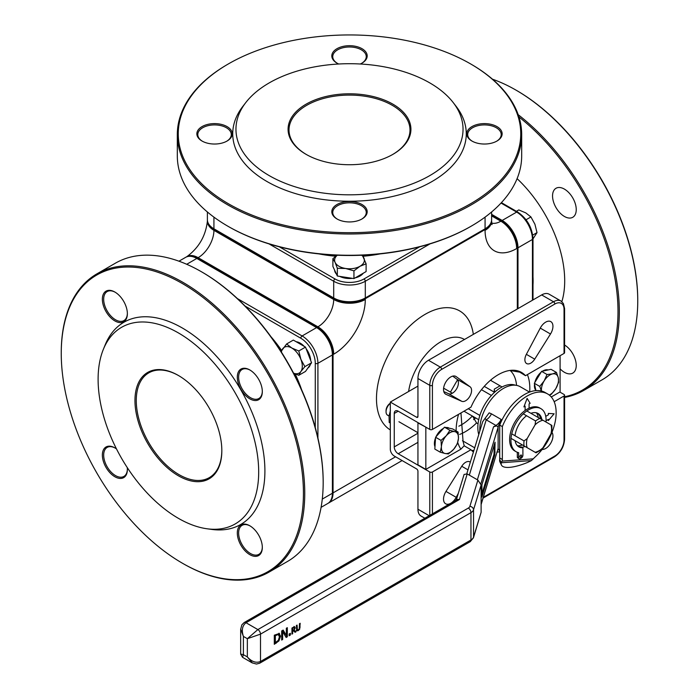 <?xml version="1.0" encoding="UTF-8"?>
<svg xmlns="http://www.w3.org/2000/svg" width="699" height="699" viewBox="0 0 699 699"><rect width="100%" height="100%" fill="white"/><g stroke="black" fill="none" stroke-linecap="round" stroke-linejoin="round"><path stroke-width="1.05" d="M426.102 427.299L417.941 422.895L417.941 464.835L425.84 469.396L460.903 449.16L464.215 445.726L463.061 441.418L460.956 412.952M425.84 469.396L425.84 427.447M519.226 372.078L509.816 370.461M491.283 379.583A42.814 24.718 120 0 1 491.135 380.658L502.065 386.975M417.941 433.223L394.253 446.906L394.253 413.467L398.203 411.187L429.789 429.431A1.861 1.075 0 0 0 432.419 429.431L470.969 407.168A46.536 26.868 -60 0 1 521.498 372.41A46.536 26.868 -60 0 1 525.491 375.695L564.041 353.432A1.861 1.075 0 0 0 564.591 352.672L564.591 308.6A1.861 1.075 180 0 1 564.041 309.36L564.041 353.432M517.513 370.785L525.491 375.695M473.433 452A46.536 26.868 -60 0 1 470.969 449.728L432.419 471.982A1.861 1.075 180 0 1 429.789 471.982L398.203 453.747L417.941 442.345M464.18 445.813L470.969 449.728M474.708 447.806L462.476 440.746M478.046 423.804L476.552 422.947L472.62 416.193M424.843 518.239L421.025 516.037A14.889 8.598 -60 0 1 417.941 509.221L417.941 471.222A1.861 1.075 -120 0 0 416.63 468.942L394.253 456.028A5.583 3.224 60 0 1 390.304 449.186L390.304 402.074L417.941 386.11M417.941 416.508L416.63 417.268A1.861 1.075 -120 0 0 417.556 417.364A1.861 1.075 -120 0 0 417.941 416.508L417.941 378.509A14.889 8.598 -60 0 1 428.47 360.273L541.664 294.926A14.889 8.598 -60 0 1 549.108 294.183L560.956 301.024A14.889 8.598 120 0 0 553.512 301.758A1.861 1.075 60 0 1 554.831 304.039A13.028 7.523 -60 0 1 564.041 309.36M443.795 391.58L448.575 393.694A8.379 4.832 120 0 0 456.683 388.723A8.379 4.832 120 0 0 456.936 379.216L452.716 376.123M478.771 434.507A32.573 18.803 -60 0 1 488.138 399.409A32.573 18.803 -60 0 1 515.469 385.228M463.979 411.204L478.719 419.715M511.013 438.36L535.574 452.541M468.26 408.732L479.864 415.433M536.046 452.812L541.445 449.64L542.957 447.744L550.934 433.922L551.826 431.667L551.869 425.403M481.462 389.701L491.406 395.442M457.539 379.81L450.436 392.104M484.258 386.372L494.543 392.305M416.63 417.268L390.304 402.074M551.397 425.132L539.855 418.474A19.581 11.306 120 0 0 535.574 420.947L535.119 424.782L527.133 438.614L524.04 440.929A19.581 11.306 120 0 0 524.04 445.875M511.729 433.826L524.04 440.929M523.271 413.843L535.574 420.947M526.836 410.951L539.855 418.474M559.829 392.043L564.041 394.472A1.861 1.075 180 0 1 564.591 395.232A1.861 1.075 180 0 1 564.041 395.992L554.167 401.698M394.253 446.906A5.583 3.224 -120 0 0 398.203 453.747M398.203 411.187A5.583 3.224 -120 0 0 395.407 410.916A5.583 3.224 -120 0 0 394.253 413.467M534.726 359.155A8.379 4.832 -60 0 1 526.618 363.541A8.379 4.832 -60 0 1 526.364 354.332L540.266 328.102A10.24 5.907 -60 0 1 550.821 321.627A10.24 5.907 -60 0 1 550.489 334L534.726 359.155L526.364 354.332M470.095 386.809A8.379 4.832 -60 0 1 469.842 396.316A8.379 4.832 -60 0 1 461.742 401.296L445.979 394.341A10.24 5.907 -60 0 1 445.647 394.166A10.24 5.907 -60 0 1 445.647 382.353A10.24 5.907 -60 0 1 455.888 376.438A10.24 5.907 -60 0 1 456.194 376.639L470.095 386.809L456.936 379.216M207.385 211.98L207.385 219.687A22.333 12.897 0 0 0 213.929 228.809L333.703 297.957A22.333 12.897 0 0 0 365.297 297.957L485.071 228.809A22.333 12.897 0 0 0 491.615 219.687L491.615 211.98M321.086 507.343L327.761 503.49A22.333 12.897 -120 0 0 332.392 493.258L332.392 354.952A22.333 12.897 -120 0 0 316.595 327.595L196.821 258.447A22.333 12.897 -120 0 0 185.654 257.337L178.979 261.19M475.346 417.766A46.536 26.868 -60 0 1 473.616 419.636M494.28 392.156L494.28 389.151A5.583 3.224 -120 0 0 494.909 391.973M395.564 456.788L333.047 492.882L333.047 354.576L333.703 354.192A44.675 25.793 120 0 0 365.297 299.478L365.297 298.718L485.071 229.569L485.071 230.329A44.675 25.793 120 0 0 516.657 248.564L517.321 248.189L517.321 308.984M323.174 482.625L323.174 481.864A171.246 98.874 -120 0 0 202.09 272.121L201.426 271.745A172.181 99.407 60 0 1 323.174 482.625A172.181 99.407 60 0 1 287.516 561.446L269.089 572.079A172.181 99.407 -120 0 0 295.485 434.114A172.181 99.407 -120 0 0 182.998 282.379A172.181 99.407 -120 0 0 96.908 273.859A172.181 99.407 -120 0 0 61.25 352.68L61.25 353.432A171.246 98.874 60 0 1 182.343 283.523A171.246 98.874 60 0 1 303.436 493.258A171.246 98.874 60 0 1 182.343 563.176L182.343 563.176A171.246 98.874 60 0 1 61.25 353.432M518.955 116.96A171.246 98.874 60 0 1 615.47 281.714A171.246 98.874 60 0 1 564.591 396.752M560.091 368.862A16.75 9.672 -120 0 0 572.769 373.109A16.75 9.672 -120 0 0 575.373 359.81A16.75 9.672 -120 0 0 564.591 345.035M564.39 189.097A16.75 9.672 -120 0 0 556.02 188.267A16.75 9.672 -120 0 0 556.02 207.612A16.75 9.672 -120 0 0 572.769 217.284A16.75 9.672 -120 0 0 575.338 203.855A16.75 9.672 -120 0 0 564.39 189.097M227.752 226.153L228.407 226.528A171.246 98.874 0 0 0 470.593 226.528L471.248 226.144A172.181 99.407 180 0 1 227.752 226.153A172.181 99.407 180 0 1 227.752 226.144A172.181 99.407 180 0 1 177.319 155.86L177.319 134.584A172.181 99.407 0 0 0 227.752 204.868A172.181 99.407 0 0 0 415.389 226.424A172.181 99.407 0 0 0 521.681 134.584A172.181 99.407 0 0 0 471.248 64.291L470.593 63.906A171.246 98.874 180 0 1 470.593 203.732A171.246 98.874 180 0 1 228.407 203.732A171.246 98.874 180 0 1 228.407 63.906A171.246 98.874 180 0 1 470.593 63.906M333.047 492.882A22.333 12.897 60 0 1 328.425 503.105A22.333 12.897 60 0 1 328.084 503.289M365.297 298.718A22.333 12.897 180 0 1 333.703 298.718L333.703 299.478A22.333 12.897 -60 0 1 317.914 326.835L317.25 327.219A22.333 12.897 60 0 1 333.047 354.576M317.25 327.219L197.476 258.062L198.132 257.686A22.333 12.897 120 0 0 213.929 230.329L213.929 229.569A22.333 12.897 180 0 1 207.385 220.447A22.333 12.897 180 0 1 207.393 220.071M185.986 257.162A22.333 12.897 60 0 1 186.31 256.961A22.333 12.897 60 0 1 197.476 258.062M491.615 214.348L502.179 220.447A22.333 12.897 60 0 1 517.976 247.804L517.976 308.6M213.929 229.569L333.703 298.718M491.607 220.071A22.333 12.897 180 0 1 491.615 220.447A22.333 12.897 180 0 1 485.071 229.569M517.321 248.189A22.333 12.897 -120 0 0 501.524 220.832L500.868 221.207A22.333 12.897 60 0 1 516.657 248.564M491.615 215.109L501.524 220.832M637.75 300.998L637.75 300.247A171.246 98.874 -120 0 0 516.657 90.503L516.002 90.127A172.181 99.407 60 0 1 637.75 300.998A172.181 99.407 60 0 1 602.092 379.828L583.665 390.461A172.181 99.407 -120 0 0 613.608 265.786A172.181 99.407 -120 0 0 518.204 114.706M492.48 79.197A172.181 99.407 60 0 1 516.002 90.127L516.657 90.503M564.591 397.416A172.181 99.407 -120 0 0 583.665 390.461M245.847 102.5L242.903 106.3A116.768 67.419 0 0 0 266.931 181.487A116.768 67.419 0 0 0 415.722 189.35A116.768 67.419 0 0 0 456.098 106.3L453.153 102.5A113.544 65.557 0 0 0 349.5 63.705A113.544 65.557 0 0 0 245.847 102.5A113.544 65.557 0 0 0 269.211 175.615A113.544 65.557 0 0 0 413.887 183.252A113.544 65.557 0 0 0 453.153 102.5M337.337 219.145A16.75 9.672 180 0 1 332.75 212.496A16.75 9.672 180 0 1 349.5 202.824A16.75 9.672 180 0 1 366.25 212.496A16.75 9.672 180 0 1 361.663 219.145M336.997 218.953A17.685 10.205 0 0 0 362.003 218.953A17.685 10.205 0 0 0 362.003 204.519A17.685 10.205 0 0 0 336.997 204.519A17.685 10.205 0 0 0 336.997 218.953L336.997 218.953M472.288 141.233A16.75 9.672 180 0 1 467.701 134.584A16.75 9.672 180 0 1 484.451 124.911A16.75 9.672 180 0 1 501.2 134.584A16.75 9.672 180 0 1 496.622 141.233M471.947 141.041A17.685 10.205 0 0 0 496.954 141.041A17.685 10.205 0 0 0 496.954 126.598A17.685 10.205 0 0 0 471.947 126.598A17.685 10.205 0 0 0 471.947 141.041L471.947 141.041M306.398 154.523A60.498 34.924 180 0 1 289.002 130.023A60.498 34.924 180 0 1 349.5 95.09A60.498 34.924 180 0 1 409.998 130.023A60.498 34.924 180 0 1 392.602 154.523M306.066 154.339A61.425 35.466 0 0 0 392.934 154.339A61.425 35.466 0 0 0 392.934 104.186A61.425 35.466 0 0 0 306.066 104.186A61.425 35.466 0 0 0 306.066 154.339L306.066 154.339M337.337 63.312A16.75 9.672 180 0 1 332.75 56.663A16.75 9.672 180 0 1 349.5 46.99A16.75 9.672 180 0 1 366.25 56.663A16.75 9.672 180 0 1 361.663 63.312M360.273 64.002A17.685 10.205 0 0 0 362.003 63.128A17.685 10.205 0 0 0 362.003 48.685A17.685 10.205 0 0 0 336.997 48.685A17.685 10.205 0 0 0 336.997 63.128A17.685 10.205 0 0 0 338.727 64.002M202.378 141.233A16.75 9.672 180 0 1 197.8 134.584A16.75 9.672 180 0 1 214.549 124.911A16.75 9.672 180 0 1 231.299 134.584A16.75 9.672 180 0 1 226.712 141.233M202.046 141.041A17.685 10.205 0 0 0 227.053 141.041A17.685 10.205 0 0 0 227.053 126.598A17.685 10.205 0 0 0 202.046 126.598A17.685 10.205 0 0 0 202.046 141.041L202.046 141.041M228.407 63.906L227.752 64.291A172.181 99.407 0 0 0 177.319 134.584M521.681 134.584L521.681 155.86A172.181 99.407 180 0 1 471.248 226.144M207.044 528.776L211.806 529.423A116.768 67.419 -120 0 0 240.727 389.64A116.768 67.419 -120 0 0 105.208 344.79L103.391 349.247A113.544 65.557 -120 0 0 178.394 518.335A113.544 65.557 -120 0 0 207.044 528.776A113.544 65.557 -120 0 0 235.17 392.847A113.544 65.557 -120 0 0 103.391 349.247M262.317 547.055A16.75 9.672 60 0 1 258.848 554.351A16.75 9.672 60 0 1 250.478 553.521A16.75 9.672 60 0 1 239.53 538.754A16.75 9.672 60 0 1 242.099 525.333A16.75 9.672 60 0 1 250.155 525.98M249.814 554.656A17.685 10.205 -120 0 0 262.317 547.439A17.685 10.205 -120 0 0 249.814 525.779A17.685 10.205 -120 0 0 237.311 532.996A17.685 10.205 -120 0 0 249.814 554.656M262.317 391.222A16.75 9.672 60 0 1 258.848 398.517A16.75 9.672 60 0 1 250.478 397.687A16.75 9.672 60 0 1 239.53 382.93A16.75 9.672 60 0 1 242.099 369.5A16.75 9.672 60 0 1 250.155 370.147M249.814 398.832A17.685 10.205 -120 0 0 262.317 391.606A17.685 10.205 -120 0 0 249.814 369.954A17.685 10.205 -120 0 0 237.311 377.172A17.685 10.205 -120 0 0 249.814 398.832M221.828 450.322A60.498 34.924 60 0 1 209.298 477.635A60.498 34.924 60 0 1 179.049 474.638A60.498 34.924 60 0 1 139.529 421.331A60.498 34.924 60 0 1 148.8 372.855A60.498 34.924 60 0 1 178.726 375.669M178.394 475.783A61.425 35.466 -120 0 0 221.828 450.706A61.425 35.466 -120 0 0 178.394 375.477A61.425 35.466 -120 0 0 134.959 400.553A61.425 35.466 -120 0 0 178.394 475.783M127.367 313.309A16.75 9.672 60 0 1 123.898 320.605A16.75 9.672 60 0 1 115.527 319.775A16.75 9.672 60 0 1 104.579 305.009A16.75 9.672 60 0 1 107.148 291.588A16.75 9.672 60 0 1 115.195 292.234M114.863 320.911A17.685 10.205 -120 0 0 127.367 313.694A17.685 10.205 -120 0 0 114.863 292.033A17.685 10.205 -120 0 0 102.36 299.259A17.685 10.205 -120 0 0 114.863 320.911M127.367 469.134A16.75 9.672 60 0 1 123.898 476.43A16.75 9.672 60 0 1 115.527 475.608A16.75 9.672 60 0 1 104.579 460.842A16.75 9.672 60 0 1 107.148 447.421A16.75 9.672 60 0 1 115.195 448.068M116.488 448.924A17.685 10.205 -120 0 0 114.863 447.867A17.685 10.205 -120 0 0 102.36 455.084A17.685 10.205 -120 0 0 114.863 476.744A17.685 10.205 -120 0 0 127.367 469.527A17.685 10.205 -120 0 0 127.262 467.587M182.998 563.551L182.343 563.176L182.998 563.551A172.181 99.407 -120 0 0 269.089 572.079M96.908 273.859L115.335 263.217A172.181 99.407 60 0 1 201.426 271.745M551.284 396.971L560.091 391.886L560.091 355.712M452.358 393.214L443.612 388.163M551.992 432.358A10.24 5.907 -60 0 1 550.821 443.07A10.24 5.907 -60 0 1 542.127 449.448M450.444 503.463A10.24 5.907 -60 0 1 445.647 503.787A10.24 5.907 -60 0 1 445.979 491.414L461.742 466.259A8.379 4.832 -60 0 1 469.842 461.873A8.379 4.832 -60 0 1 470.313 462.214M458.334 493.276L456.194 497.321A10.24 5.907 -60 0 1 451.091 503.088M518.239 446.451A19.266 11.123 -60 0 0 521.594 447.002L522.904 447.762L522.904 455.189A2.42 1.398 -60 0 1 521.192 458.16L520.344 458.649A2.42 1.398 -60 0 1 519.139 458.762A2.42 1.398 -60 0 1 518.632 457.662L517.321 456.901L517.321 452.288M519.139 458.762L517.819 458.002A2.42 1.398 -60 0 1 517.321 456.901M522.904 447.762A19.266 11.123 -60 0 1 518.876 446.871A19.266 11.123 -60 0 1 515.102 440.719M515.023 435.73A19.266 11.123 -60 0 1 526.565 415.739M530.917 413.31A19.266 11.123 -60 0 1 538.134 413.502A19.266 11.123 -60 0 1 541.908 419.653M545.998 422.013A24.849 14.347 120 0 0 540.93 408.67A24.849 14.347 120 0 0 516.08 423.017A24.849 14.347 120 0 0 516.08 451.703A24.849 14.347 120 0 0 518.632 452.672L518.632 457.662M520.711 457.207A1.267 0.734 -60 0 1 520.073 457.268A1.267 0.734 -60 0 1 520.073 455.8A1.267 0.734 -60 0 1 521.34 455.066A1.267 0.734 -60 0 1 521.541 456.089A1.267 0.734 -60 0 1 520.711 457.207M547.666 393.965A40.953 23.644 120 0 0 502.345 426.591L499.715 425.071A40.953 23.644 120 0 1 545.028 392.445L547.666 393.965A40.953 23.644 120 0 1 535.067 457.05L531.415 460.571L527.937 462.292A30.564 9.236 154.1 0 1 501.445 465.071L499.899 461.873A30.564 9.236 -25.9 0 1 499.715 459.566L501.262 462.755A30.564 9.236 154.1 0 0 501.445 465.071M240.674 629.013L243.392 636.413C241.4 630.201 242.273 625.64 246.022 622.739L459.383 499.558L467.212 473.913L464.092 474.429L456.517 499.243L455.46 500.563L459.383 499.558L456.499 499.296M501.131 462.476L502.214 461.095A9.305 5.374 120 0 0 502.345 459.496L499.715 457.976A9.305 5.374 -60 0 1 499.645 459.129M501.41 462.633A3.722 2.831 85.9 0 1 501.262 462.755L531.415 460.571M501.148 419.444L491.441 413.843A9.305 5.374 -60 0 1 486.216 419.828L495.932 425.438A9.305 5.374 120 0 0 501.148 419.444A33.508 19.345 120 0 0 498.125 427.203L498.125 448.496A33.508 19.345 120 0 0 499.715 451.161M491.441 413.843L489.195 412.838L485.062 418.36L486.216 419.828L469.326 475.137M529.536 392.095L520.248 386.73A33.508 19.345 120 0 0 493.8 396.385A33.508 19.345 120 0 0 479.846 430.995M499.715 451.991A9.305 5.374 120 0 0 497.094 452.244M481.113 484.975L481.113 512.332L473.538 537.12A9.305 5.374 180 0 1 470.96 539.986A3.722 2.149 60 0 1 470.182 541.69L473.433 537.837A3.722 2.997 -163 0 0 473.538 537.12L473.538 509.763A3.722 2.997 -163 0 0 469.877 506.356A5.583 3.224 180 0 1 468.321 508.077A3.722 2.149 60 0 1 470.96 512.629A9.305 5.374 0 0 0 473.538 509.763L481.113 484.975L477.898 480.082L469.877 506.356M473.433 537.837L481.113 512.332M252.059 662.809L242.527 657.305L243.392 654.657L243.392 636.413L247.341 638.694L260.5 634.133A3.722 2.149 -120 0 0 257.87 629.581L247.341 638.694L247.341 656.938L252.409 662.993M259.67 663.237A3.722 2.149 -120 0 0 259.731 663.202A3.722 2.149 -120 0 0 259.74 663.194A3.722 2.149 -120 0 0 260.5 661.49L260.5 634.133L470.96 512.629L470.96 539.986L260.5 661.49C256.114 663.29 251.727 661.77 247.341 656.938L243.392 654.657L240.666 654.081L242.527 657.296M467.212 473.913L477.898 480.082M290.4 635.024L289.133 635.758L289.133 634.01L290.4 633.277L290.4 635.024L289.133 634.998M294.646 626.811L295.24 627.798L294.148 630.21L296.018 631.774L295.109 632.298L293.449 630.839L292.645 631.302L292.645 633.722L291.946 634.124L291.946 628.052L294.873 626.889M281.671 630.944L283.165 630.079L286.345 635.461L286.345 628.244L287.324 627.676L287.324 636.798L286.144 637.479L282.649 631.634L282.649 639.489L281.671 640.057L281.671 630.944M278.936 633.242L280.535 636.16L278.918 640.913L274.305 644.312L274.305 635.19L279.469 633.443M296.42 625.465L296.647 629.598L298.281 629.913L299.259 628.847L299.487 623.691L300.186 623.29L299.679 629.231L298.281 630.603L296.874 630.839L296.376 625.491L297.075 625.089L297.416 630.07L296.647 629.598L297.617 629.528M485.062 418.36L482.677 421.724L466.801 473.704M495.932 425.438L493.538 426.818L496.779 425.831L498.125 427.203L480.877 483.691M481.113 504.189L498.125 448.487L481.113 504.556M481.926 484.8L495.067 442.222L494.787 454.866L481.926 496.972L481.926 484.8M516.08 451.703L514.761 450.942A24.849 14.347 -60 0 1 510.585 432.358A24.849 14.347 -60 0 1 525.124 410.47L525.124 406.198L525.124 410.47A24.849 14.347 120 0 1 529.091 408.172L529.091 403.908L530.113 403.314L527.116 398.404L523.918 406.897L525.141 406.189M523.901 406.888L527.116 398.404M548.348 414.83L548.348 413.415L554.115 413.791L548.365 413.424L548.365 414.839L545.753 416.342L548.365 414.839M548.348 420.571L548.348 419.4L548.365 420.58L554.115 413.791M546.068 420.719L548.365 419.391M502.345 426.591L502.345 459.496M529.091 408.164A24.849 14.347 -60 0 1 539.611 407.91L540.93 408.67M525.045 446.46A19.581 11.306 -60 0 1 522.022 447.246M537.452 413.161A19.266 11.123 -60 0 1 540.598 418.893M499.715 425.071L499.715 457.976M538.239 417.539A19.581 11.306 120 0 0 536.421 412.821M517.426 445.735A19.581 11.306 120 0 0 522.415 444.94M297.8 630.114L296.219 630.463L296.865 630.839M299.53 623.674L299.487 627.44M299.679 629.231L299.207 628.951M278.918 640.913L278.263 640.537L274.305 643.552M279.111 633.285L279.88 635.784L278.263 640.537M275.354 642.652L278.342 640.328L279.443 636.78L278.246 634.517L275.354 635.636L275.354 642.652L274.698 642.276L274.698 635.26L275.354 635.636M277.582 634.133L278.674 634.657L277.582 634.133L274.698 635.26M286.669 628.06L286.669 636.413L285.812 636.911M282.842 630.262L286.345 635.461M282.649 631.634L281.994 631.249L281.671 639.297M287.324 636.798L286.669 636.413M282.649 639.489L281.994 639.113M494.376 444.031L493.983 454.402L481.532 495.172M293.685 629.991L295.362 631.398L294.594 631.844M293.982 626.435L294.497 628.104M292.575 630.585L291.99 630.926L291.946 633.364M294.515 628.279L294.183 627.667L292.645 628.34L292.645 630.629L294.209 629.406L294.515 628.279L293.519 627.283L293.851 627.903L293.519 627.283L292.68 627.562M291.99 628.025L291.99 630.253L292.645 630.629M296.018 631.774L295.362 631.398M292.645 628.34L292.042 627.99M292.645 633.722L291.99 633.346M292.645 631.302L291.99 630.926M293.449 630.839L292.864 630.507M289.736 633.661L289.736 634.64M390.304 403.236A6.02 3.478 120 0 0 386.049 410.61L386.049 411.772A7.444 4.299 -60 0 1 390.304 403.349M389.055 416.027L387.587 415.18A7.444 4.299 -60 0 1 386.049 411.772M454.761 431.632L458.072 432.061L458.457 438.413A12.101 6.981 120 0 0 454.761 431.632A12.101 6.981 120 0 0 446.233 435.792L449.92 430.322L454.761 431.632M457.312 443.874L453.625 449.352A12.101 6.981 120 0 0 458.457 438.413L457.312 443.874M448.4 453.948L445.088 453.511A12.101 6.981 120 0 0 453.625 449.352L448.4 453.948M441.401 446.74L441.017 440.387L446.233 435.792A12.101 6.981 120 0 0 441.401 446.74A12.101 6.981 120 0 0 445.088 453.511L440.256 452.201L441.401 446.74M440.256 452.201L434.83 449.073L435.591 437.259L441.017 440.387M435.591 437.259L444.503 427.185L449.92 430.322M444.503 427.185L452.655 428.933L458.072 432.061M434.979 446.74A12.101 6.981 -60 0 1 435.556 437.854M436.001 436.796A12.101 6.981 -60 0 1 443.419 428.408M446.137 427.535A12.101 6.981 -60 0 1 449.003 428.068L449.23 428.199M552.507 373.921L556.456 372.453L558.309 377.836A12.101 6.981 120 0 0 552.507 373.921A12.101 6.981 120 0 0 544.163 380.903L547.029 374.498L552.507 373.921M558.623 382.336L555.757 388.731A12.101 6.981 120 0 0 558.309 377.836L558.623 382.336M549.283 395.057A12.101 6.981 120 0 0 555.757 388.731L551.362 394.253L549.405 395.153M541.611 391.807L539.768 386.425L544.163 380.903A12.101 6.981 120 0 0 541.48 391.003M535.941 390.592L534.342 383.297L539.768 386.425M534.342 383.297L541.603 371.37L547.029 374.498M541.603 371.37L551.039 369.325L556.456 372.453M535.906 390.435A12.101 6.981 -60 0 1 534.534 384.153M534.831 382.493A12.101 6.981 -60 0 1 541.043 372.287M542.573 371.16A12.101 6.981 -60 0 1 548.173 369.946M390.444 410.392L389.055 415.975L389.194 422.432L390.304 423.078M532.996 238.883L537.015 232.618L534.918 224.239L530.934 216.952L525.797 212.898L518.78 209.927L516.386 211.308M532.717 235.1L537.015 232.618M526.05 219.766L530.934 216.952M362.362 255.205L366.11 263.838L360.029 266.258A14.889 8.598 0 0 0 363.882 257.957A14.889 8.598 0 0 0 361.68 255.24M353.947 270.854L345.647 268.486A14.889 8.598 0 0 0 360.029 266.258L353.947 270.854L353.947 278.586L337.337 276.018L332.89 266.424L332.89 258.7L337.189 255.231M337.337 268.285L335.118 262.405A14.889 8.598 0 0 0 345.647 268.486L337.337 268.285L337.337 276.018M337.32 255.24A14.889 8.598 0 0 0 335.118 262.405L332.89 258.7M353.947 278.586L366.11 271.57L366.11 263.838M336.411 274.008A14.889 8.598 180 0 1 334.611 270.137M363.244 273.222A14.889 8.598 180 0 1 355.241 277.844M352.383 278.342A14.889 8.598 180 0 1 339.697 276.385M281.033 351.51L286.634 343.952L291.771 348.006A14.889 8.598 -120 0 0 282.658 348.818A14.889 8.598 -120 0 0 281.4 352.086M298.796 350.977L300.893 359.356A14.889 8.598 -120 0 0 291.771 348.006L298.796 350.977L305.489 347.106L311.571 362.781L305.489 371.431L298.796 375.293L293.641 373.301M304.869 366.643L300.893 371.51A14.889 8.598 -120 0 0 300.893 359.356L304.869 366.643L311.571 362.781M293.58 373.187A14.889 8.598 -120 0 0 300.893 371.51L298.796 375.293M305.489 347.106L293.327 340.09L286.634 343.952M310.295 364.59A14.889 8.598 60 0 1 307.84 368.076M296.193 341.75A14.889 8.598 60 0 1 304.196 346.363M306.057 348.591A14.889 8.598 60 0 1 310.706 360.553M458.544 414.341A52.119 30.092 120 0 0 456.115 430.933M457.749 442.528A52.119 30.092 120 0 0 460.903 449.16M510.602 370.916A42.814 24.718 -60 0 1 516.544 385.376M529.693 392.034A52.119 30.092 120 0 0 527.387 374.594M518.911 371.894A46.536 26.868 120 0 0 517.976 370.916M471.904 450.706A46.536 26.868 120 0 0 473.704 451.117M459.627 434.428A46.536 26.868 120 0 0 476.552 422.947M550.934 424.87A17.72 10.232 -60 0 1 550.934 433.922M535.119 424.782A17.72 10.232 -60 0 1 542.957 420.256M527.133 447.666A17.72 10.232 -60 0 1 527.133 438.614M542.957 447.744A17.72 10.232 -60 0 1 535.119 452.27M429.789 471.982L429.789 515.381M432.419 513.861L432.419 471.982M483.096 498.072L554.447 456.875A1.861 1.075 -120 0 0 554.831 456.028L483.324 497.304M554.447 456.875C560.642 452.646 564.023 446.792 564.591 439.304A1.861 1.075 180 0 1 564.041 440.064A13.028 7.523 -60 0 1 554.831 456.028M564.041 395.992L564.041 440.064M429.203 515.722L417.941 509.221M541.664 294.926L553.512 301.758L440.318 367.115A14.889 8.598 120 0 0 429.789 385.35L429.789 429.431M432.419 429.431L432.419 385.35A1.861 1.075 0 0 1 429.789 385.35L417.941 378.509M428.47 360.273L440.318 367.115A1.861 1.075 60 0 1 441.637 369.395L554.831 304.039M432.419 385.35A13.028 7.523 -60 0 1 441.637 369.395M419.68 246.799L363.978 278.962A1.861 1.075 60 0 1 365.297 281.243L430.007 243.881M363.978 278.962A20.472 11.822 180 0 1 335.022 278.962A1.861 1.075 120 0 0 333.703 281.243A22.333 12.897 0 0 0 365.297 281.243L365.297 297.957M268.993 243.881L333.703 281.243L333.703 297.957M335.022 278.962L279.32 246.799M485.071 217.136L485.071 228.809M318.823 253.886A95.859 55.343 0 0 0 335.817 256.227M363.008 256.245A95.859 55.343 0 0 0 380.177 253.886M316.595 327.595L302.117 335.957A1.861 1.075 120 0 0 300.797 338.237A20.472 11.822 60 0 1 315.275 363.314A1.861 1.075 0 0 0 317.914 363.314A22.333 12.897 -120 0 0 302.117 335.957L237.407 298.595M317.914 438.037L317.914 363.314L332.392 354.952M315.275 363.314L315.275 427.631M245.096 306.075L300.797 338.237M186.712 264.283L196.821 258.447M301.662 389.867A95.859 55.343 -120 0 0 295.196 373.991M281.61 350.435A95.859 55.343 -120 0 0 270.994 336.752M501.41 202.658L517.592 211.998C526.985 218.438 532.122 227.332 532.996 238.691A1.861 1.075 180 0 1 532.455 239.451L532.455 300.238M517.592 211.998A1.861 1.075 120 0 0 516.657 212.094A22.333 12.897 60 0 1 532.455 239.451L517.976 247.804M501.026 203.068L516.657 212.094L502.179 220.447M472.349 416.036A40.953 23.644 -60 0 1 458.85 426.198M500.065 385.813L494.28 389.151M408.609 391.501A46.536 26.868 -60 0 1 440.973 341.654A46.536 26.868 -60 0 1 464.241 339.356L464.477 339.487M473.337 334.367A68.869 39.764 120 0 0 425.184 314.297A68.869 39.764 120 0 0 380.308 374.585A68.869 39.764 120 0 0 390.304 429.92M561.856 301.653A95.859 55.343 -120 0 0 517.094 178.656M532.996 276.848A73.526 42.447 60 0 1 532.996 284.755M213.929 228.809L213.929 217.136M332.392 493.258L322.283 499.095M333.703 354.192A22.333 12.897 -120 0 0 317.914 326.835L198.132 257.686A22.333 12.897 -120 0 0 186.965 256.577C198.874 247.734 205.681 235.947 207.385 221.207A22.333 12.897 0 0 0 213.929 230.329L333.703 299.478A22.333 12.897 0 0 0 365.297 299.478M491.615 215.869L500.868 221.207A22.333 12.897 -60 0 1 491.72 223.121M485.071 230.329A22.333 12.897 0 0 0 491.615 221.207L491.615 220.447M461.742 401.296L448.575 393.694M445.979 394.341L445.342 393.965M456.194 376.639L455.556 376.272M550.489 334L540.266 328.102M467.972 469.859L461.742 466.259M456.194 497.321L445.979 491.414M468.321 508.077L257.87 629.581L246.022 622.739A3.722 2.149 -120 0 0 244.161 622.556A3.722 2.149 -120 0 0 244.152 622.564A3.722 2.149 -120 0 0 244.108 622.591M493.538 426.818L477.365 479.776M502.214 461.095L533.389 458.832M300.186 627.082L299.53 626.706M298.281 630.603L297.617 630.218M297.075 628.882L296.42 628.497M280.535 636.16L279.88 635.784M276.122 643.263L275.467 642.879M276.157 635.173L275.502 634.797M495.18 452.052L494.376 451.589M494.787 454.866L493.983 454.402M293.344 627.938L292.732 627.588M295.24 627.798L294.585 627.414M471.563 450.366L473.861 450.575M564.591 439.304L564.591 395.232M564.591 308.6L563.394 303.523L560.956 301.024M532.996 238.691L532.996 299.923M475.792 418.019L474.368 418.85M402.108 460.562L328.425 503.105M207.385 221.207L207.385 220.447M186.965 256.577L186.31 256.961M492.035 224.58L491.615 221.207M228.407 226.528L227.752 226.144M240.666 629.353L241.854 624.845L244.152 622.564L455.468 500.563M499.103 451.904L499.715 452.253M259.731 663.202L470.182 541.69M252.112 662.835L256.463 664.05L259.74 663.194M240.666 629.397L240.666 654.081M294.288 627.711L293.632 627.326M417.941 432.707L398.919 421.724"/></g></svg>
